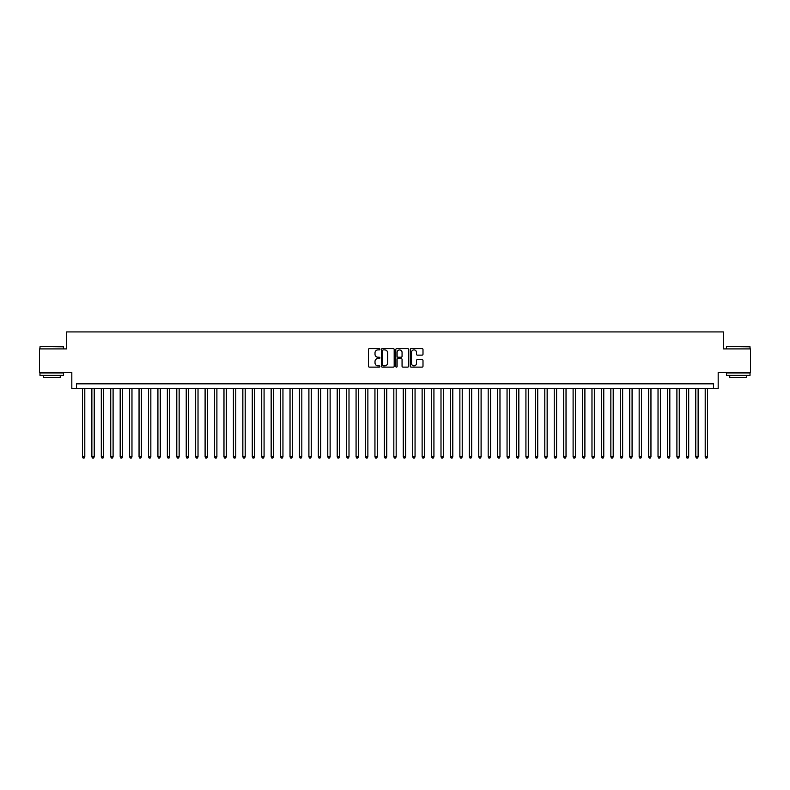 <?xml version="1.0" encoding="UTF-8"?>
<svg xmlns="http://www.w3.org/2000/svg" width="790" height="790" viewBox="0 0 790 790"><rect width="100%" height="100%" fill="white"/><g stroke="black" fill="none" stroke-linecap="round" stroke-linejoin="round"><path stroke-width="1.19" d="M379.901 349.259A0.652 0.652 0 0 0 379.259 348.607L369.414 348.607A0.928 0.928 0 0 0 368.486 349.536L368.486 366.204A0.928 0.928 0 0 0 369.414 367.133L379.259 367.133A0.652 0.652 0 0 0 379.901 366.481A0.652 0.652 0 0 0 379.259 365.839L377.985 365.839A2.963 2.963 0 0 1 375.013 362.867L375.013 361.484A2.963 2.963 0 0 1 377.985 358.522L379.259 358.522A0.652 0.652 0 0 0 379.901 357.87A0.652 0.652 0 0 0 379.259 357.218L377.985 357.218A2.963 2.963 0 0 1 375.013 354.256L375.013 352.863A2.963 2.963 0 0 1 377.985 349.901L379.259 349.901A0.652 0.652 0 0 0 379.901 349.259M422.067 355.135A0.928 0.928 0 0 0 422.996 354.206L422.996 349.536A0.928 0.928 0 0 0 422.067 348.607L411.136 348.607A0.928 0.928 0 0 0 410.217 349.536L410.217 366.204A0.928 0.928 0 0 0 411.136 367.133L422.067 367.133A0.928 0.928 0 0 0 422.996 366.204L422.996 360.556A0.928 0.928 0 0 0 422.067 359.628L417.387 359.628A0.928 0.928 0 0 0 416.468 360.556L416.468 363.361A2.479 2.479 0 0 1 413.99 365.839A2.479 2.479 0 0 1 411.511 363.361L411.511 352.38A2.479 2.479 0 0 1 413.99 349.901A2.479 2.479 0 0 1 416.468 352.38L416.468 354.206A0.928 0.928 0 0 0 417.387 355.135L422.067 355.135M713.469 388.532L718.179 388.532L718.179 372.495L750.5 372.495L750.5 348.904L723.373 348.904L723.373 331.918L66.627 331.918L66.627 348.904L39.5 348.904L39.5 372.495L71.821 372.495L71.821 388.532L713.469 388.532L713.469 383.822L76.531 383.822L76.531 388.532M394.19 349.536A0.928 0.928 0 0 0 393.262 348.607L382.33 348.607A0.928 0.928 0 0 0 381.412 349.536L381.412 366.204A0.928 0.928 0 0 0 382.33 367.133L393.262 367.133A0.928 0.928 0 0 0 394.19 366.204L394.19 349.536M396.738 348.607L407.67 348.607A0.928 0.928 0 0 1 408.588 349.536L408.588 366.204A0.928 0.928 0 0 1 407.67 367.133L402.989 367.133A0.928 0.928 0 0 1 402.061 366.204L402.061 359.44A0.928 0.928 0 0 0 401.132 358.522L398.032 358.522A0.928 0.928 0 0 0 397.103 359.44L397.103 366.481A0.652 0.652 0 0 1 396.462 367.133A0.652 0.652 0 0 1 395.81 366.481L395.81 349.536A0.928 0.928 0 0 1 396.738 348.607M383.357 349.901A0.652 0.652 0 0 0 382.706 350.553L382.706 365.187A0.652 0.652 0 0 0 383.357 365.839L384.7 365.839A2.963 2.963 0 0 0 387.663 362.867L387.663 352.863A2.963 2.963 0 0 0 384.7 349.901L383.357 349.901M402.061 352.429A2.479 2.479 0 0 0 399.582 349.95A2.479 2.479 0 0 0 397.103 352.429L397.103 356.29A0.928 0.928 0 0 0 398.032 357.218L401.132 357.218A0.928 0.928 0 0 0 402.061 356.29L402.061 352.429M82.437 388.532L82.437 456.857L84.797 456.857L84.797 388.532M84.797 456.857L84.086 458.082L83.138 458.082L82.437 456.857M40.251 346.543L63.565 346.83L40.251 346.543M51.765 375.329L39.974 375.329L39.974 372.969L63.565 372.969L63.565 375.329L51.765 375.329M60.257 375.329L60.257 377.492L43.272 377.492L43.272 375.329M726.721 346.543L750.026 346.83L726.721 346.543M738.235 375.329L726.435 375.329L726.435 372.969L750.026 372.969L750.026 375.329L738.235 375.329M746.728 375.329L746.728 377.492L729.743 377.492L729.743 375.329M91.867 388.532L91.867 456.857L94.227 456.857L94.227 388.532M94.227 456.857L93.516 458.082L92.578 458.082L91.867 456.857M101.308 388.532L101.308 456.857L103.668 456.857L103.668 388.532M103.668 456.857L102.957 458.082L102.009 458.082L101.308 456.857M110.738 388.532L110.738 456.857L113.098 456.857L113.098 388.532M113.098 456.857L112.397 458.082L111.449 458.082L110.738 456.857M120.179 388.532L120.179 456.857L122.539 456.857L122.539 388.532M122.539 456.857L121.828 458.082L120.89 458.082L120.179 456.857M129.609 388.532L129.609 456.857L131.969 456.857L131.969 388.532M131.969 456.857L131.268 458.082L130.32 458.082L129.609 456.857M139.05 388.532L139.05 456.857L141.41 456.857L141.41 388.532M141.41 456.857L140.699 458.082L139.761 458.082L139.05 456.857M148.481 388.532L148.481 456.857L150.841 456.857L150.841 388.532M150.841 456.857L150.139 458.082L149.192 458.082L148.481 456.857M157.921 388.532L157.921 456.857L160.281 456.857L160.281 388.532M160.281 456.857L159.57 458.082L158.632 458.082L157.921 456.857M167.362 388.532L167.362 456.857L169.712 456.857L169.712 388.532M169.712 456.857L169.011 458.082L168.063 458.082L167.362 456.857M176.792 388.532L176.792 456.857L179.152 456.857L179.152 388.532M179.152 456.857L178.441 458.082L177.503 458.082L176.792 456.857M186.233 388.532L186.233 456.857L188.593 456.857L188.593 388.532M188.593 456.857L187.882 458.082L186.934 458.082L186.233 456.857M195.663 388.532L195.663 456.857L198.023 456.857L198.023 388.532M198.023 456.857L197.312 458.082L196.374 458.082L195.663 456.857M205.104 388.532L205.104 456.857L207.464 456.857L207.464 388.532M207.464 456.857L206.753 458.082L205.805 458.082L205.104 456.857M214.534 388.532L214.534 456.857L216.894 456.857L216.894 388.532M216.894 456.857L216.193 458.082L215.245 458.082L214.534 456.857M223.975 388.532L223.975 456.857L226.335 456.857L226.335 388.532M226.335 456.857L225.624 458.082L224.676 458.082L223.975 456.857M233.406 388.532L233.406 456.857L235.766 456.857L235.766 388.532M235.766 456.857L235.065 458.082L234.117 458.082L233.406 456.857M242.846 388.532L242.846 456.857L245.206 456.857L245.206 388.532M245.206 456.857L244.495 458.082L243.557 458.082L242.846 456.857M252.277 388.532L252.277 456.857L254.637 456.857L254.637 388.532M254.637 456.857L253.936 458.082L252.988 458.082L252.277 456.857M261.717 388.532L261.717 456.857L264.077 456.857L264.077 388.532M264.077 456.857L263.366 458.082L262.428 458.082L261.717 456.857M271.158 388.532L271.158 456.857L273.508 456.857L273.508 388.532M273.508 456.857L272.807 458.082L271.859 458.082L271.158 456.857M280.588 388.532L280.588 456.857L282.948 456.857L282.948 388.532M282.948 456.857L282.237 458.082L281.299 458.082L280.588 456.857M290.029 388.532L290.029 456.857L292.379 456.857L292.379 388.532M292.379 456.857L291.678 458.082L290.73 458.082L290.029 456.857M299.459 388.532L299.459 456.857L301.82 456.857L301.82 388.532M301.82 456.857L301.109 458.082L300.17 458.082L299.459 456.857M308.9 388.532L308.9 456.857L311.26 456.857L311.26 388.532M311.26 456.857L310.549 458.082L309.601 458.082L308.9 456.857M318.331 388.532L318.331 456.857L320.691 456.857L320.691 388.532M320.691 456.857L319.98 458.082L319.041 458.082L318.331 456.857M327.771 388.532L327.771 456.857L330.131 456.857L330.131 388.532M330.131 456.857L329.42 458.082L328.472 458.082L327.771 456.857M337.202 388.532L337.202 456.857L339.562 456.857L339.562 388.532M339.562 456.857L338.861 458.082L337.913 458.082L337.202 456.857M346.642 388.532L346.642 456.857L349.002 456.857L349.002 388.532M349.002 456.857L348.291 458.082L347.353 458.082L346.642 456.857M356.073 388.532L356.073 456.857L358.433 456.857L358.433 388.532M358.433 456.857L357.732 458.082L356.784 458.082L356.073 456.857M365.513 388.532L365.513 456.857L367.873 456.857L367.873 388.532M367.873 456.857L367.162 458.082L366.224 458.082L365.513 456.857M374.944 388.532L374.944 456.857L377.304 456.857L377.304 388.532M377.304 456.857L376.603 458.082L375.655 458.082L374.944 456.857M384.384 388.532L384.384 456.857L386.745 456.857L386.745 388.532M386.745 456.857L386.034 458.082L385.095 458.082L384.384 456.857M393.825 388.532L393.825 456.857L396.175 456.857L396.175 388.532M396.175 456.857L395.474 458.082L394.526 458.082L393.825 456.857M403.256 388.532L403.256 456.857L405.616 456.857L405.616 388.532M405.616 456.857L404.905 458.082L403.966 458.082L403.256 456.857M412.696 388.532L412.696 456.857L415.056 456.857L415.056 388.532M415.056 456.857L414.345 458.082L413.397 458.082L412.696 456.857M422.127 388.532L422.127 456.857L424.487 456.857L424.487 388.532M424.487 456.857L423.776 458.082L422.838 458.082L422.127 456.857M431.567 388.532L431.567 456.857L433.927 456.857L433.927 388.532M433.927 456.857L433.216 458.082L432.268 458.082L431.567 456.857M440.998 388.532L440.998 456.857L443.358 456.857L443.358 388.532M443.358 456.857L442.647 458.082L441.709 458.082L440.998 456.857M450.438 388.532L450.438 456.857L452.798 456.857L452.798 388.532M452.798 456.857L452.087 458.082L451.139 458.082L450.438 456.857M459.869 388.532L459.869 456.857L462.229 456.857L462.229 388.532M462.229 456.857L461.528 458.082L460.58 458.082L459.869 456.857M469.309 388.532L469.309 456.857L471.67 456.857L471.67 388.532M471.67 456.857L470.959 458.082L470.02 458.082L469.309 456.857M478.74 388.532L478.74 456.857L481.1 456.857L481.1 388.532M481.1 456.857L480.399 458.082L479.451 458.082L478.74 456.857M488.181 388.532L488.181 456.857L490.541 456.857L490.541 388.532M490.541 456.857L489.83 458.082L488.892 458.082L488.181 456.857M497.621 388.532L497.621 456.857L499.971 456.857L499.971 388.532M499.971 456.857L499.27 458.082L498.322 458.082L497.621 456.857M507.052 388.532L507.052 456.857L509.412 456.857L509.412 388.532M509.412 456.857L508.701 458.082L507.763 458.082L507.052 456.857M516.492 388.532L516.492 456.857L518.842 456.857L518.842 388.532M518.842 456.857L518.141 458.082L517.193 458.082L516.492 456.857M525.923 388.532L525.923 456.857L528.283 456.857L528.283 388.532M528.283 456.857L527.572 458.082L526.634 458.082L525.923 456.857M535.363 388.532L535.363 456.857L537.723 456.857L537.723 388.532M537.723 456.857L537.012 458.082L536.064 458.082L535.363 456.857M544.794 388.532L544.794 456.857L547.154 456.857L547.154 388.532M547.154 456.857L546.443 458.082L545.505 458.082L544.794 456.857M554.234 388.532L554.234 456.857L556.595 456.857L556.595 388.532M556.595 456.857L555.884 458.082L554.936 458.082L554.234 456.857M563.665 388.532L563.665 456.857L566.025 456.857L566.025 388.532M566.025 456.857L565.324 458.082L564.376 458.082L563.665 456.857M573.106 388.532L573.106 456.857L575.466 456.857L575.466 388.532M575.466 456.857L574.755 458.082L573.807 458.082L573.106 456.857M582.536 388.532L582.536 456.857L584.896 456.857L584.896 388.532M584.896 456.857L584.195 458.082L583.247 458.082L582.536 456.857M591.977 388.532L591.977 456.857L594.337 456.857L594.337 388.532M594.337 456.857L593.626 458.082L592.688 458.082L591.977 456.857M601.407 388.532L601.407 456.857L603.767 456.857L603.767 388.532M603.767 456.857L603.066 458.082L602.118 458.082L601.407 456.857M610.848 388.532L610.848 456.857L613.208 456.857L613.208 388.532M613.208 456.857L612.497 458.082L611.559 458.082L610.848 456.857M620.288 388.532L620.288 456.857L622.639 456.857L622.639 388.532M622.639 456.857L621.937 458.082L620.989 458.082L620.288 456.857M629.719 388.532L629.719 456.857L632.079 456.857L632.079 388.532M632.079 456.857L631.368 458.082L630.43 458.082L629.719 456.857M639.159 388.532L639.159 456.857L641.519 456.857L641.519 388.532M641.519 456.857L640.808 458.082L639.861 458.082L639.159 456.857M648.59 388.532L648.59 456.857L650.95 456.857L650.95 388.532M650.95 456.857L650.239 458.082L649.301 458.082L648.59 456.857M658.031 388.532L658.031 456.857L660.391 456.857L660.391 388.532M660.391 456.857L659.68 458.082L658.732 458.082L658.031 456.857M667.461 388.532L667.461 456.857L669.821 456.857L669.821 388.532M669.821 456.857L669.11 458.082L668.172 458.082L667.461 456.857M676.902 388.532L676.902 456.857L679.262 456.857L679.262 388.532M679.262 456.857L678.551 458.082L677.603 458.082L676.902 456.857M686.332 388.532L686.332 456.857L688.692 456.857L688.692 388.532M688.692 456.857L687.991 458.082L687.043 458.082L686.332 456.857M695.773 388.532L695.773 456.857L698.133 456.857L698.133 388.532M698.133 456.857L697.422 458.082L696.484 458.082L695.773 456.857M705.203 388.532L705.203 456.857L707.563 456.857L707.563 388.532M707.563 456.857L706.862 458.082L705.914 458.082L705.203 456.857M39.974 348.904L39.974 346.83M63.565 348.904L63.565 346.83M726.435 348.904L726.435 346.83M750.026 348.904L750.026 346.83"/></g></svg>

